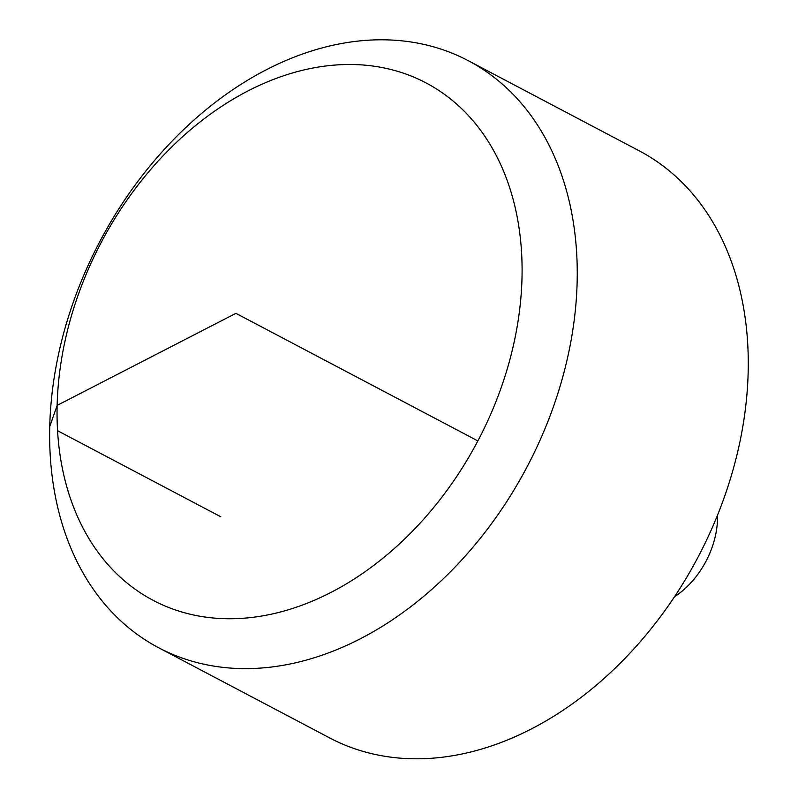 <?xml version="1.0" encoding="UTF-8"?>
<svg xmlns="http://www.w3.org/2000/svg" width="798" height="798" viewBox="0 0 798 798"><rect width="100%" height="100%" fill="white"/><g stroke="black" fill="none" stroke-linecap="round" stroke-linejoin="round"><path stroke-width="1.2" d="M468.226 60.668L639.248 150.842A331.858 241.515 117.8 0 1 734.24 465.463A331.858 241.515 117.8 0 1 476.985 750.369A331.858 241.515 117.8 0 1 329.684 737.931L158.662 647.757A331.858 241.515 117.8 0 1 99.81 241.565A331.858 241.515 117.8 0 1 468.226 60.668A331.858 241.515 117.8 0 1 563.218 375.289A331.858 241.515 117.8 0 1 305.963 660.185A331.858 241.515 117.8 0 1 158.662 647.757M282.981 611.318A292.497 212.876 -62.2 0 0 522.002 277.844A292.497 212.876 -62.2 0 0 296.158 71.93A292.497 212.876 -62.2 0 0 57.137 405.404A292.497 212.876 -62.2 0 0 282.981 611.318M717.572 515.069A76.478 55.66 117.8 0 1 674.47 596.814M477.872 440.915L235.919 313.335L57.137 405.404L49.735 426.571M57.556 430.701L220.757 516.755"/></g></svg>
